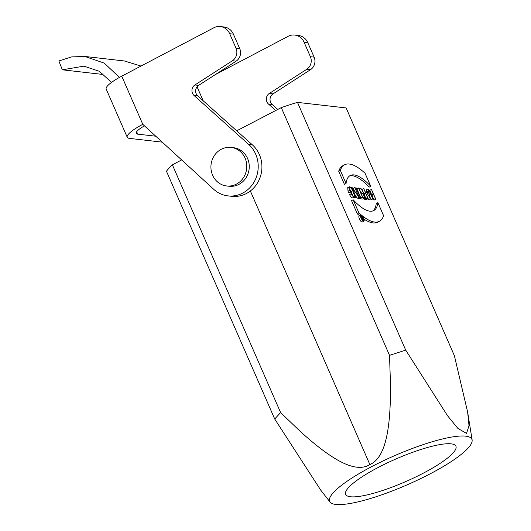 <?xml version="1.0" encoding="UTF-8"?>
<svg xmlns="http://www.w3.org/2000/svg" width="531" height="531" viewBox="0 0 531 531"><rect width="100%" height="100%" fill="white"/><g stroke="black" fill="none" stroke-linecap="round" stroke-linejoin="round"><path stroke-width="0.8" d="M220.325 26.55L224.036 26.975A12.936 11.941 96.5 0 1 233.394 34.137L239.72 48.62A9.704 8.954 96.5 0 1 236.096 61.184L198.627 85.385A6.472 5.974 -83.5 0 0 197.758 95.925L252.411 144.87A29.105 26.869 96.5 0 1 259.666 178.582A29.105 26.869 96.5 0 1 231.722 196.317L228.018 195.893A29.105 26.869 -83.5 0 0 255.962 178.157A29.105 26.869 -83.5 0 0 248.7 144.445L194.054 95.5A6.472 5.974 96.5 0 1 194.917 84.967L232.386 60.766A9.704 8.954 -83.5 0 0 236.016 48.195L229.684 33.712A12.936 11.941 -83.5 0 0 220.325 26.55A12.936 11.941 -83.5 0 0 213.787 27.798L121.758 76.172L142.793 124.327L213.714 189.301A29.105 26.869 -83.5 0 0 228.018 195.893M423.672 472.982A60.156 12.313 -23.6 0 1 345.661 494.388A60.156 12.313 -23.6 0 1 395.854 459.023A60.156 12.313 -23.6 0 1 455.91 446.219A60.156 12.313 -23.6 0 1 423.672 472.982M371.129 466.908C353.46 476.294 341.041 484.67 333.88 492.051C329.691 496.538 328.423 499.883 330.09 502.1C331.065 503.335 332.977 504.118 335.824 504.45C344.254 505.213 357.589 502.684 375.815 496.843C394.294 490.75 412.501 483.031 430.442 473.692C439.031 469.172 446.571 464.731 453.043 460.37C459.488 456.01 464.366 452.073 467.692 448.556C470.97 445.038 472.437 442.21 472.092 440.06C471.747 437.929 469.636 436.621 465.747 436.157C461.804 435.712 456.368 436.15 449.452 437.458C442.502 438.785 434.604 440.883 425.749 443.757C407.284 449.837 389.077 457.556 371.129 466.908M172.383 164.849A100.903 20.649 156.4 0 0 166.462 171.247L274.7 418.986L280.62 412.587L172.383 164.849L181.655 159.924M320.737 490.146L274.7 418.986M363.536 219.894L362.879 219.821L362.149 218.307L362.872 218.374L363.536 219.894M362.129 218.759L362.872 218.374M360.901 216.29L362.003 218.022L361.306 218.387L362.003 218.022A1.175 0.378 62.3 0 0 362.149 219.124A1.175 0.378 62.3 0 0 363.005 220.113L363.788 220.199L362.135 216.429L362.746 218.082L360.655 216.416M361.339 216.767L362.016 216.416M362.945 220.637L363.788 220.199M361.14 218.035A3.073 1.002 -117.7 0 1 360.888 215.453A3.073 1.002 -117.7 0 1 363.204 217.703A3.073 1.002 -117.7 0 1 363.748 220.889A3.073 1.002 -117.7 0 1 361.14 218.035M361.02 218.022A3.398 1.108 62.3 0 0 363.894 221.175A3.398 1.108 62.3 0 0 363.297 217.657A3.398 1.108 62.3 0 0 360.735 215.168A3.398 1.108 62.3 0 0 361.02 218.022M363.894 221.175L362.275 222.031A3.398 1.108 -117.7 0 1 359.394 218.878A3.398 1.108 -117.7 0 1 359.115 216.017L360.735 215.168M367.791 198.163L365.945 197.95A2.489 0.81 -117.7 0 1 364.133 195.853A2.489 0.81 -117.7 0 1 363.815 193.516A2.489 0.81 -117.7 0 1 363.994 193.49L365.839 193.702L367.791 198.163M365.653 197.837L364.22 194.552L363.655 194.492M364.22 194.552L365.839 193.702M360.821 188.273L363.669 193.058A2.974 0.969 62.3 0 0 363.589 193.092A2.974 0.969 62.3 0 0 363.967 195.879A2.974 0.969 62.3 0 0 366.138 198.388L368.162 198.621L363.795 188.611L365.653 193.264L363.861 193.058L360.821 188.273M362.899 191.545L361.983 189.441L363.609 188.585M363.622 198.654A2.974 0.969 -117.7 0 0 364.512 199.238L366.543 199.47L368.162 198.621M361.75 194.95A2.974 0.969 -117.7 0 1 361.963 193.941A2.974 0.969 -117.7 0 1 362.049 193.915L363.516 193.138M362.042 193.901L359.646 190.125M359.155 189.016L360.615 188.246M351.369 193.788L351.177 193.769A4.142 1.347 62.3 0 0 354.376 196.955A4.142 1.347 62.3 0 0 354.031 193.47L352.81 190.675A4.142 1.347 62.3 0 0 349.298 186.826A4.142 1.347 62.3 0 0 349.644 190.31L350.354 191.93L351.934 192.109L351.741 191.678L350.347 191.518L349.829 190.337A3.657 1.188 -117.7 0 1 349.524 187.257A3.657 1.188 -117.7 0 1 352.624 190.656L353.845 193.45A3.657 1.188 -117.7 0 1 354.15 196.53A3.657 1.188 -117.7 0 1 351.369 193.788M352.723 195.78A3.657 1.188 62.3 0 0 352.219 194.306L351.389 192.395M351.037 191.591L350.998 191.505A3.657 1.188 62.3 0 0 349.332 188.857M351.934 192.109L350.307 192.965L348.728 192.786L348.017 191.167L347.732 187.649M350.354 191.93L348.728 192.786M354.376 196.955L352.75 197.811A4.142 1.347 -117.7 0 1 349.551 194.625L351.177 193.769M351.695 187.224L355.969 197.014L352.172 187.928L359.135 197.379L354.854 187.589L358.651 196.676L351.9 187.251L350.891 187.649M353.533 189.527L353.049 188.419L354.668 187.569M359.135 197.379L357.303 198.209L355.67 195.926M358.929 197.353L357.303 198.209M356.155 197.034L354.529 197.89L354.024 197.14M355.969 197.014L354.343 197.871M355.863 187.702L360.323 197.512L356.049 187.722L355.086 188.113M360.137 197.492L358.697 198.368L360.323 197.512M358.518 198.348L358.286 197.824M358.544 188.007L362.726 197.585L361.326 197.419L361.518 197.857L364.498 198.196L364.306 197.764L362.912 197.605L358.73 188.027L356.918 188.863L360.781 197.711M361.518 197.857L359.892 198.713L362.872 199.052L364.498 198.196M359.892 198.713L359.706 198.275L361.326 197.419M366.934 192.859L368.534 192.016L370.12 198.109L366.264 191.757L368.534 192.016M365.992 191.313L370.459 198.674L367.97 189.089L368.428 191.591L365.992 191.313M366.523 191.372L366.144 189.919L367.771 189.063M370.459 198.674L368.839 199.53L368.116 198.647M370.26 198.647L368.633 199.503M372.835 198.946L370.791 194.266L373.585 194.585L375.815 199.284L371.534 189.494L373.393 194.154L370.598 193.835L368.375 189.136L372.835 198.946L371.023 199.775L372.649 198.926M371.023 199.775L370.339 198.202M368.029 189.315L368.375 189.136M371.295 193.908L369.729 190.33L371.348 189.474M375.629 199.264L374.003 200.121L375.815 199.284M374.003 200.121L371.959 195.441L373.585 194.585M371.959 195.441L371.269 195.362M346.053 183.494A52.556 17.111 -117.7 0 1 350.188 175.542A52.556 17.111 -117.7 0 1 370.764 186.315L365.043 173.225A64.682 21.061 62.3 0 0 344.546 164.809A64.682 21.061 62.3 0 0 340.331 170.405L346.053 183.494L344.427 184.343L338.705 171.254A64.682 21.061 -117.7 0 1 342.92 165.659L344.546 164.809M338.705 171.254L340.331 170.405M370.764 186.315L369.138 187.171A52.556 17.111 62.3 0 0 349.411 176.033M358.89 212.871A64.682 21.061 62.3 0 0 379.386 221.294A64.682 21.061 62.3 0 0 383.601 215.699L377.88 202.61A52.556 17.111 -117.7 0 1 373.744 210.561A52.556 17.111 -117.7 0 1 353.168 199.782L358.89 212.871L357.263 213.727L351.542 200.638L353.168 199.782M372.895 210.92A52.556 17.111 62.3 0 0 376.26 203.466L377.88 202.61M379.386 221.294L377.76 222.15A64.682 21.061 -117.7 0 1 363.894 219.037M359.58 215.772A64.682 21.061 -117.7 0 1 357.263 213.727M454.377 355.684L346.139 107.946L297.473 102.383L405.711 350.121L447.427 415.587L457.861 428.391L466.543 433.415L469.012 425.663L467.652 412.136L454.377 355.684M236.713 130.812L281.284 107.607L389.522 355.345L405.711 350.121M297.473 102.383A100.903 20.649 156.4 0 0 281.284 107.607M250.353 190.994L369.875 464.579C376.499 461.711 381.477 454.775 384.816 443.77C387.066 436.356 388.646 426.884 389.555 415.368C390.285 406.089 390.59 395.456 390.458 383.482L389.522 355.345M280.62 412.587L299.683 430.873C307.887 438.36 315.434 444.693 322.33 449.863C330.853 456.268 338.406 460.901 344.984 463.775C355.266 468.262 363.562 468.528 369.875 464.579M275.702 110.514L268.44 104.01A6.472 5.974 96.5 0 1 269.303 93.469L306.772 69.269A9.704 8.954 -83.5 0 0 310.396 56.704L304.071 42.221A12.936 11.941 -83.5 0 0 294.712 35.059L298.415 35.484A12.936 11.941 96.5 0 1 307.774 42.646L314.106 57.129A9.704 8.954 96.5 0 1 310.482 69.694L273.007 93.894A6.472 5.974 -83.5 0 0 272.144 104.434L277.746 109.446M294.712 35.059A12.936 11.941 -83.5 0 0 288.174 36.307L215.36 74.579M155.762 136.208L137.675 134.137A19.408 3.969 -23.6 0 1 136.135 133.367A19.408 3.969 -23.6 0 1 144.465 125.86M124.559 61.032L141.014 66.056M119.442 77.426L104.282 63.123L85.02 56.505L71.705 56.883L58.848 60.972L62.366 69.82L83.918 66.143L99.277 71.287L111.556 82.385M103.047 73.816L101.906 74.34L62.366 69.82M142.793 124.327A29.105 5.954 156.4 0 0 127.241 137.257A29.105 5.954 156.4 0 0 129.557 138.405L162.24 142.142M127.241 137.257L106.207 89.102A29.105 5.954 -23.6 0 1 121.758 76.172M231.058 147.412L233.527 147.698A19.408 17.915 96.5 0 1 249.119 169.011A19.408 17.915 96.5 0 1 229.12 186.255L226.644 185.969A19.408 17.915 96.5 0 1 212.612 175.23A19.408 17.915 96.5 0 1 214.338 155.583A19.408 17.915 96.5 0 1 231.058 147.412A19.408 17.915 96.5 0 1 246.649 168.725A19.408 17.915 96.5 0 1 226.644 185.969M229.684 33.712L233.394 34.137M239.72 48.62L236.016 48.195M236.096 61.184L232.386 60.766M194.917 84.967L198.627 85.385M194.054 95.5L197.758 95.925M248.7 144.445L252.411 144.87M362.6 220.325L363.005 220.113M364.512 199.238L366.138 198.388M353.845 193.45L352.219 194.306M352.624 190.656L350.998 191.505M349.644 190.31L348.017 191.167M307.774 42.646L304.071 42.221M314.106 57.129L310.396 56.704M310.482 69.694L306.772 69.269M269.303 93.469L273.007 93.894M272.144 104.434L268.44 104.01M197.074 86.819L203.174 100.771M136.62 131.715L137.675 134.137M361.963 193.941L363.589 193.092M347.679 187.682L349.298 186.826M330.09 502.1L320.312 489.602M472.152 440.053L467.804 413.105M124.566 60.999L85.026 56.478"/></g></svg>

